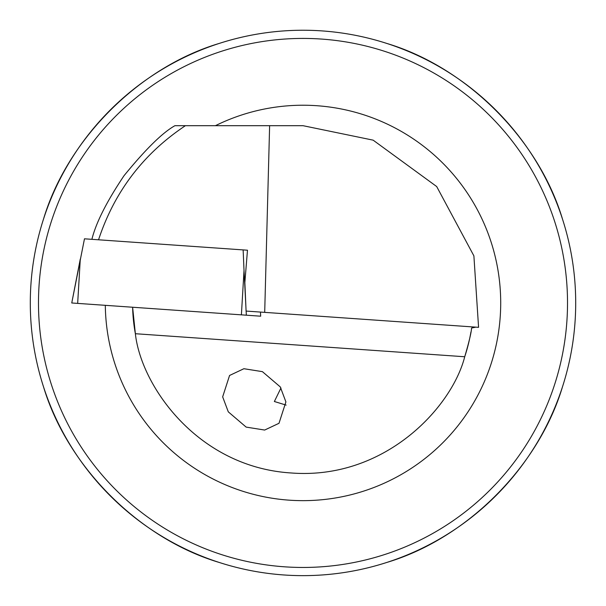 <?xml version="1.0" encoding="UTF-8"?>
<svg xmlns="http://www.w3.org/2000/svg" width="606" height="606" viewBox="0 0 606 606"><rect width="100%" height="100%" fill="white"/><g stroke="black" fill="none" stroke-linecap="round" stroke-linejoin="round"><path stroke-width="0.91" d="M562.542 219.251A272.7 272.7 0 0 1 303 575.639A272.7 272.7 0 0 1 43.458 219.251C67.334 139.274 139.335 67.274 219.304 43.405A272.7 272.7 0 0 1 275.73 31.61L277.806 31.406A272.7 272.7 0 0 1 386.696 43.405C466.665 67.274 538.666 139.274 562.542 219.251A272.7 272.7 0 0 1 562.542 386.636C538.666 466.612 466.665 538.613 386.696 562.482A272.7 272.7 0 0 1 219.304 562.482C139.335 538.613 67.334 466.612 43.458 386.636A272.7 272.7 0 0 1 303 30.239A272.7 272.7 0 0 1 575.7 302.939A272.7 272.7 0 0 0 303 30.239A272.7 272.7 0 0 0 30.3 302.939A272.7 272.7 0 0 1 43.458 219.251M286.13 405.103L274.366 401.505L280.957 387.992M285.903 401.899L280.275 386.908L262.413 371.652L243.9 368.713L229.568 375.47L222.66 396.862L228.295 411.845L246.157 427.101L264.67 430.048L279.002 423.291L285.903 401.899M330.27 31.61L325.68 31.186L330.27 31.61M475.869 327.142L471.582 328.028C471.332 332.452 469.044 342.026 464.719 356.752C451.879 407.467 384.643 480.21 291.107 472.968C197.48 467.12 141.024 385.727 135.365 333.717L132.616 307.234M247.475 250.21L243.135 249.907L247.475 250.21L244.854 282.555L246.081 311.067L478.573 327.331L473.892 255.868L436.684 186.542L373.137 140.153L303 125.684L185.413 125.684C143.342 153.727 114.39 191.769 98.543 239.794M269.625 125.684L264.701 312.37M91.892 239.325C96.028 222.667 106.754 201.45 124.048 175.672C145.576 149.273 162.537 132.608 174.929 125.684L185.413 125.684M132.646 308.363A170.438 170.438 0 0 0 135.365 333.717A170.438 170.438 0 0 1 132.646 308.363M464.719 356.752A170.438 170.438 0 0 0 470.938 332.005A170.438 170.438 0 0 1 464.719 356.752L135.365 333.717M241.4 314.84L244.021 270.496L243.135 249.907L84.476 238.809L71.75 302.977L260.686 316.196L260.451 312.075L260.686 316.196M215.425 125.684A197.707 197.707 0 0 1 500.707 302.939A197.707 197.707 0 0 1 304.189 500.647A197.707 197.707 0 0 1 105.308 305.326M38.481 302.939A264.519 264.519 0 0 0 303 567.458A264.519 264.519 0 0 0 567.519 302.939A264.519 264.519 0 0 0 303 38.42A264.519 264.519 0 0 0 38.481 302.939M219.304 43.405A272.7 272.7 0 0 1 275.73 31.61M277.806 31.406A272.7 272.7 0 0 1 386.696 43.405M71.75 302.977L80.287 259.05L77.666 303.394M244.021 270.496L245.869 306.083M246.127 311.075L246.347 315.188"/></g></svg>
